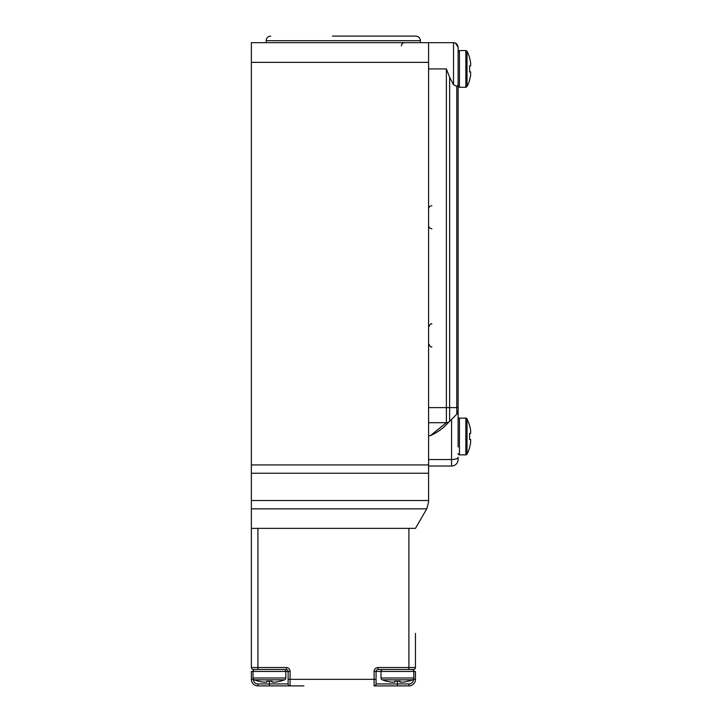 <?xml version="1.0" encoding="UTF-8"?>
<svg xmlns="http://www.w3.org/2000/svg" width="722" height="722" viewBox="0 0 722 722"><rect width="100%" height="100%" fill="white"/><g stroke="black" fill="none" stroke-linecap="round" stroke-linejoin="round"><path stroke-width="1.08" d="M258.918 681.225L258.918 681.225A42.58 42.58 0 0 0 263.512 682.128L266.788 682.128L266.788 681.225A41.353 41.353 0 0 0 272.041 681.225L272.041 682.128L275.326 682.128A42.58 42.58 0 0 0 279.919 681.225L279.919 681.306A42.661 42.661 0 0 0 284.558 679.844A1.967 1.967 0 0 0 285.822 678.003L285.822 671.46A1.967 1.967 0 0 0 283.854 669.493L257.925 669.493L283.854 669.493M284.558 679.844L254.279 679.844A1.967 1.967 0 0 1 253.007 678.003L253.007 671.46A1.967 1.967 0 0 1 254.974 669.493M415.457 633.393L415.457 667.525A1.967 1.967 0 0 1 413.489 669.493L378.048 669.493L378.048 667.525L408.896 667.525L408.896 528.369L257.925 528.369L257.925 669.493L258.918 669.493L253.332 669.493A1.967 1.967 0 0 1 251.364 667.525L251.364 42.661L453.524 42.661L455.483 43.103L458.118 47.255L458.118 410.953L458.118 407.605L449.625 407.605L449.625 421.35L444.229 426.747C440.51 430.113 435.898 433.083 430.393 435.655L446.377 422.695L428.588 422.695L446.377 422.695L442.324 425.98M266.788 681.225L266.788 682.128L266.788 681.225M272.041 681.225L272.041 682.128L272.041 681.225M458.118 425.98L458.118 410.953L456.773 414.202L449.625 421.35A4.594 4.594 0 0 1 446.377 422.695L446.377 407.605L428.588 407.605L428.588 68.915L446.377 68.915L449.625 77.218L453.524 84.673L453.524 42.661L454.562 42.778C454.174 42.589 457.586 43.103 458.118 47.255M458.118 410.953A4.594 4.594 0 0 1 456.773 414.202A4.594 4.594 0 0 0 458.118 410.953L458.118 446.981M458.118 457.297L458.118 459.454L458.118 457.297A6.561 2.247 0 0 1 451.557 459.544L451.557 419.419M428.588 466.015L451.557 466.015L428.588 466.015M457.586 413.11L456.773 414.202L456.773 86.387L453.524 84.673M457.793 412.65L458.109 411.287M451.557 466.015A6.561 6.561 0 0 0 458.118 459.454A6.561 6.561 0 0 1 451.557 466.015L451.557 459.544L428.588 459.544M456.773 86.387L458.118 85.006M449.625 421.35A4.594 4.594 0 0 1 446.377 422.695M465.852 454.86L465.852 418.101A1.309 1.309 0 0 1 467.026 418.823L467.026 454.138A1.309 1.309 0 0 1 465.852 454.86L459.436 454.86A1.309 1.309 0 0 1 458.118 453.551M465.852 418.101L459.436 418.101A1.309 1.309 0 0 0 458.118 419.419M467.026 418.823L469.616 425.321M469.508 439.436L470.636 439.436L470.636 442.721L470.636 439.436L469.508 439.436A37.427 37.427 0 0 0 469.508 433.525L470.636 433.525L470.636 430.249A38.943 38.943 0 0 0 469.508 425.321M469.508 447.64L469.508 447.64A38.943 38.943 0 0 0 470.636 442.721M469.508 433.525L470.636 433.525L469.508 433.525M469.508 80.079L469.508 80.079A38.943 38.943 0 0 0 470.636 75.151A38.943 38.943 0 0 1 469.508 80.079M469.508 71.875L470.636 71.875L469.508 71.875L470.636 71.875L470.636 75.151L470.636 71.875L469.508 71.875A37.427 37.427 0 0 0 469.508 65.964L470.636 65.964L470.636 62.679A38.943 38.943 0 0 0 469.508 57.76L469.508 57.76A38.943 38.943 0 0 1 470.636 62.679M469.508 65.964L470.636 65.964M420.375 42.661L420.375 40.694L266.138 40.694L266.138 42.661M332.427 36.1L415.782 36.1A4.594 4.594 0 0 1 420.375 40.694M270.732 36.1A4.594 4.594 0 0 0 266.138 40.694M415.782 36.1L354.087 36.1M458.118 68.915L458.118 51.849L459.436 50.54L459.436 87.299L458.118 85.981L458.118 68.915M257.925 669.493L280.903 669.493M391.495 682.128A42.58 42.58 0 0 1 386.902 681.225A42.58 42.58 0 0 0 391.495 682.128L394.781 682.128L394.781 681.225A41.353 41.353 0 0 0 400.033 681.225L400.033 682.128L403.318 682.128A42.58 42.58 0 0 0 407.912 681.225L407.912 681.306A42.661 42.661 0 0 0 412.542 679.844L382.272 679.844A1.967 1.967 0 0 1 380.999 678.003L380.999 671.46L376.072 671.46A1.967 1.967 0 0 1 378.048 669.493L407.912 669.493M303.872 685.9L275.651 685.9M277.104 685.9L257.925 685.9L269.414 685.9L269.414 683.933L288.123 683.933L288.123 671.46L251.364 671.46L251.364 679.339A6.561 6.561 0 0 0 257.925 685.9A6.561 6.561 0 0 1 251.364 679.339L253.332 679.339A4.594 4.594 0 0 0 257.925 683.933L269.414 683.933L269.414 681.306M374.104 671.46L376.072 671.46A1.967 1.967 0 0 1 378.048 669.493A1.967 1.967 0 0 0 376.072 671.46L376.072 683.933A1.967 1.967 0 0 1 374.104 685.9L397.407 685.9L374.104 685.9L374.104 671.46A3.935 3.935 0 0 1 378.048 667.525M415.457 653.085L415.457 667.525A1.967 1.967 0 0 1 413.489 669.493L413.489 670.368M412.542 679.844A1.967 1.967 0 0 0 413.814 678.003L413.814 671.46L415.457 671.46L415.457 679.339A6.561 6.561 0 0 1 408.896 685.9L397.407 685.9L397.407 683.933L408.896 683.933A4.594 4.594 0 0 0 413.489 679.339L413.489 679.086M258.918 669.493L253.332 669.493L253.332 670.368M286.156 669.493A1.967 1.967 0 0 1 288.123 671.46A1.967 1.967 0 0 0 286.156 669.493L286.156 667.525A3.935 3.935 0 0 1 290.091 671.46L290.091 679.339L376.072 679.339M288.123 679.339L290.091 679.339L290.091 685.9A1.967 1.967 0 0 1 288.123 683.933M386.902 669.493L382.967 669.493A1.967 1.967 0 0 0 380.999 671.46L413.814 671.46A1.967 1.967 0 0 0 411.847 669.493M382.967 669.493L408.896 669.493L408.896 667.525L415.457 667.525A1.967 1.967 0 0 1 413.489 669.493M394.781 681.225L394.781 682.128L394.781 681.225M400.033 681.225L400.033 682.128L400.033 681.225M428.588 42.661L428.588 502.115L426.828 508.685L415.457 528.369L251.364 528.369M253.007 678.003L285.822 678.003M449.625 77.218L449.625 407.605L446.377 407.605L446.377 68.915M430.393 435.655L428.588 435.655M459.436 418.101L459.436 454.86M469.616 57.76A39.051 39.051 0 0 0 467.026 51.262L467.026 86.577L465.852 87.299L465.852 50.54L459.436 50.54M397.407 681.306L397.407 683.933L376.072 683.933M251.364 667.525L286.156 667.525M413.489 679.339L415.457 679.339A6.561 6.561 0 0 1 408.896 685.9L408.896 683.933M290.091 671.46L288.123 671.46M257.925 683.933L257.925 685.9M380.999 678.003L413.814 678.003M426.729 508.857L251.364 508.857M428.588 473.253L251.364 473.253M251.364 500.536L428.588 500.536M251.364 464.932L428.588 464.932M428.588 62.354L251.364 62.354M254.279 679.844A42.661 42.661 0 0 0 258.918 681.306M431.864 346.885C431.133 347.58 430.041 346.488 428.588 343.609M431.864 228.739C429.87 228.549 428.778 227.457 428.588 225.463M431.864 205.77C429.87 205.969 428.778 207.061 428.588 209.055M431.864 323.916C431.133 323.221 430.041 324.313 428.588 327.201M467.026 454.138A39.051 39.051 0 0 0 469.616 447.64M467.026 51.262L465.852 50.54L467.026 51.262M401.342 45.946C401.54 43.952 402.632 42.86 404.627 42.661M469.616 80.079A39.051 39.051 0 0 1 467.026 86.577L465.852 87.299L459.436 87.299L458.118 85.981M382.272 679.844A42.661 42.661 0 0 0 386.902 681.306"/></g></svg>
